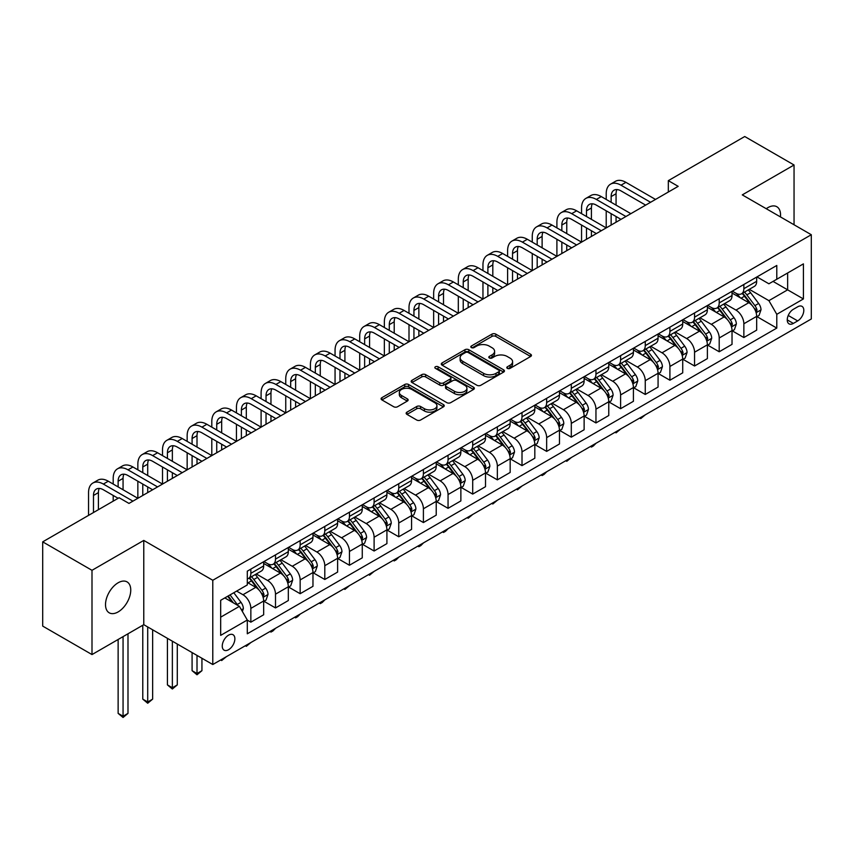 <?xml version="1.0" encoding="UTF-8"?>
<svg xmlns="http://www.w3.org/2000/svg" width="854" height="854" viewBox="0 0 854 854"><rect width="100%" height="100%" fill="white"/><g stroke="black" fill="none" stroke-linecap="round" stroke-linejoin="round"><path stroke-width="1.28" d="M507.361 368.373A1.921 1.11 0 0 0 510.073 368.373L530.644 356.492A2.733 1.58 0 0 0 531.444 355.381A2.733 1.58 0 0 0 530.644 354.261L495.8 334.138A2.733 1.58 0 0 0 491.925 334.138L471.365 346.019A1.921 1.11 0 0 0 470.8 346.799A1.921 1.11 0 0 0 471.365 347.578A1.921 1.11 0 0 0 474.077 347.578L476.735 346.041A8.764 5.06 0 0 1 489.118 346.041L492.021 347.717A8.764 5.06 0 0 1 494.594 351.293A8.764 5.06 0 0 1 492.021 354.869L489.363 356.406A1.921 1.11 0 0 0 488.808 357.196A1.921 1.11 0 0 0 489.363 357.975A1.921 1.11 0 0 0 492.075 357.975L494.733 356.438A8.764 5.06 0 0 1 507.127 356.438L510.03 358.114A8.764 5.06 0 0 1 512.592 361.69A8.764 5.06 0 0 1 510.03 365.266L507.361 366.804A1.921 1.11 0 0 0 506.806 367.583A1.921 1.11 0 0 0 507.361 368.373L507.361 366.804M118.13 611.923A17.849 10.301 120 0 0 129.787 596.199A17.849 10.301 120 0 0 127.054 581.894A17.849 10.301 120 0 0 118.13 582.78A17.849 10.301 120 0 0 106.472 598.505A17.849 10.301 120 0 0 109.205 612.809A17.849 10.301 120 0 0 118.13 611.923M780.428 216.905A17.849 10.301 120 0 0 776.841 206.743A17.849 10.301 120 0 0 767.917 207.629A17.849 10.301 120 0 0 766.251 208.718M228.562 649.723A8.924 5.156 120 0 0 234.391 641.866A8.924 5.156 120 0 0 233.025 634.714A8.924 5.156 120 0 0 228.562 635.152A8.924 5.156 120 0 0 222.734 643.019A8.924 5.156 120 0 0 224.1 650.172A8.924 5.156 120 0 0 228.562 649.723M406.952 412.151A2.733 1.58 0 0 0 406.152 413.261A2.733 1.58 0 0 0 406.952 414.382L416.731 420.029A2.733 1.58 0 0 0 420.595 420.029L443.439 406.835A2.733 1.58 0 0 0 444.24 405.725A2.733 1.58 0 0 0 443.439 404.604L408.596 384.492A2.733 1.58 0 0 0 404.732 384.492L381.887 397.676A2.733 1.58 0 0 0 381.087 398.797A2.733 1.58 0 0 0 381.887 399.907L393.694 406.728A2.733 1.58 0 0 0 397.569 406.728L407.337 401.081A2.733 1.58 0 0 0 408.137 399.971A2.733 1.58 0 0 0 407.337 398.85L401.487 395.466A7.323 4.227 0 0 1 399.341 392.477A7.323 4.227 0 0 1 403.857 388.57A7.323 4.227 0 0 1 411.841 389.488L434.782 402.736A7.323 4.227 0 0 1 436.928 405.725A7.323 4.227 0 0 1 432.402 409.632A7.323 4.227 0 0 1 424.427 408.714L420.595 406.504A2.733 1.58 0 0 0 416.731 406.504L406.952 412.151L406.952 414.382M143.771 540.422L91.997 570.312L42.7 541.852L42.7 626.099L91.997 654.57L143.771 624.68L212.785 664.529L212.785 580.272L143.771 540.422L143.771 624.68M794.049 224.762L794.049 164.993L742.275 194.883L811.3 234.722L212.785 580.272M794.049 164.993L744.741 136.523L668.33 180.642L668.33 192.033M42.7 541.852L119.112 497.733L128.975 503.422L678.183 186.343L668.33 180.642M476.927 385.271A2.733 1.58 0 0 0 480.802 385.271L503.636 372.088A2.733 1.58 0 0 0 504.447 370.967A2.733 1.58 0 0 0 503.636 369.846L468.803 349.734A2.733 1.58 0 0 0 464.928 349.734L442.084 362.918A2.733 1.58 0 0 0 441.283 364.039A2.733 1.58 0 0 0 442.084 365.16L476.927 385.271M436.17 368.779A1.921 1.11 0 0 1 438.113 369.056L438.113 366.772L473.543 387.225A2.733 1.58 0 0 1 474.344 388.346A2.733 1.58 0 0 1 473.543 389.467L450.698 402.65A2.733 1.58 0 0 1 446.823 402.65L411.991 382.528L421.759 376.934L421.759 374.65L411.991 380.297A2.733 1.58 0 0 0 411.18 381.418A2.733 1.58 0 0 0 411.991 382.528L411.991 380.297M421.759 376.934A2.733 1.58 0 0 1 425.634 376.934L425.634 374.65A2.733 1.58 0 0 0 421.759 374.65M425.634 374.65L439.767 382.816A2.733 1.58 0 0 0 443.632 382.816L450.122 379.069A2.733 1.58 0 0 0 450.923 377.948A2.733 1.58 0 0 0 450.122 376.838L435.412 368.341A1.921 1.11 0 0 1 434.846 367.562A1.921 1.11 0 0 1 436.031 366.537A1.921 1.11 0 0 1 438.113 366.772M797.689 306.799L793.355 309.297A8.647 4.996 120 0 0 787.708 316.919A8.647 4.996 120 0 0 789.032 323.847A8.647 4.996 120 0 0 793.355 323.42L797.689 320.912A8.647 4.996 120 0 0 803.336 313.301A8.647 4.996 120 0 0 802.013 306.372A8.647 4.996 120 0 0 797.689 306.799M212.785 664.529L811.3 318.98L811.3 234.722M756.975 276.909L768.899 283.795L776.788 279.247L776.788 265.466L247.297 571.166L247.297 584.947L220.674 600.309L220.674 635.376L247.297 620.015L247.297 633.785L776.788 328.085L776.788 314.315L768.899 300.651L749.289 289.325M776.788 279.247L803.411 263.875L803.411 298.943L776.788 314.315M91.997 570.312L91.997 654.57M773.041 281.404L787.634 289.837L787.634 272.981L803.411 263.875M768.899 300.651L787.634 289.837L803.411 298.943M220.674 617.164L239.408 606.351L224.815 597.917M247.297 620.121L250.852 622.171L250.852 608.4A11.155 6.437 -120 0 0 242.963 594.736L236.654 591.096M250.852 622.171L263.662 614.773L263.662 600.992A11.155 6.437 -120 0 0 255.773 587.338L247.297 582.439M263.961 601.28L275.5 607.941L275.5 594.17A11.155 6.437 -120 0 0 267.612 580.506L256.285 573.963M275.5 607.941L288.321 600.543L288.321 586.762A11.155 6.437 -120 0 0 280.432 573.098L263.662 563.426M288.609 587.05L300.149 593.711L300.149 579.93A11.155 6.437 -120 0 0 292.26 566.266L280.934 559.733M300.149 593.711L312.97 586.314L312.97 572.532A11.155 6.437 -120 0 0 305.081 558.868L288.321 549.197M313.258 572.82L324.798 579.482L324.798 565.7A11.155 6.437 -120 0 0 316.909 552.036L305.583 545.503M324.798 579.482L337.618 572.073L337.618 558.302A11.155 6.437 -120 0 0 329.729 544.638L312.97 534.956M337.917 558.591L349.446 565.252L349.446 551.471A11.155 6.437 -120 0 0 341.557 537.806L330.231 531.273M349.446 565.252L362.267 557.843L362.267 544.073A11.155 6.437 -120 0 0 354.378 530.409L337.618 520.726M362.566 544.35L374.105 551.011L374.105 537.241A11.155 6.437 -120 0 0 366.217 523.577L354.89 517.033M374.105 551.011L386.915 543.614L386.915 529.843A11.155 6.437 -120 0 0 379.027 516.179L362.267 506.497M387.214 530.12L398.754 536.782L398.754 523.011A11.155 6.437 -120 0 0 390.865 509.347L379.539 502.803M398.754 536.782L411.564 529.384L411.564 515.602A11.155 6.437 -120 0 0 403.686 501.938L386.915 492.267M411.863 515.891L423.403 522.552L423.403 508.77A11.155 6.437 -120 0 0 415.514 495.117L404.188 488.573M423.403 522.552L436.223 515.154L436.223 501.373A11.155 6.437 -120 0 0 428.334 487.709L411.564 478.037M436.511 501.661L448.051 508.322L448.051 494.541A11.155 6.437 -120 0 0 440.162 480.877L428.836 474.344M448.051 508.322L460.872 500.924L460.872 487.143A11.155 6.437 -120 0 0 452.983 473.479L436.223 463.807M461.171 487.431L472.7 494.092L472.7 480.311A11.155 6.437 -120 0 0 464.811 466.647L453.485 460.114M472.7 494.092L485.52 486.684L485.52 472.913A11.155 6.437 -120 0 0 477.632 459.249L460.872 449.567M485.819 473.191L497.348 479.852L497.348 466.081A11.155 6.437 -120 0 0 489.459 452.417L478.133 445.873M497.348 479.852L510.169 472.454L510.169 458.683A11.155 6.437 -120 0 0 502.28 445.019L485.52 435.337M510.468 458.961L522.007 465.622L522.007 451.851A11.155 6.437 -120 0 0 514.119 438.187L502.792 431.644M522.007 465.622L534.817 458.224L534.817 444.443A11.155 6.437 -120 0 0 526.929 430.79L510.169 421.107M535.116 444.731L546.656 451.392L546.656 437.611A11.155 6.437 -120 0 0 538.767 423.958L527.441 417.414M546.656 451.392L559.466 443.995L559.466 430.213A11.155 6.437 -120 0 0 551.588 416.549L534.817 406.878M559.765 430.501L571.305 437.163L571.305 423.381A11.155 6.437 -120 0 0 563.416 409.717L552.09 403.184M571.305 437.163L584.125 429.765L584.125 415.983A11.155 6.437 -120 0 0 576.236 402.319L559.466 392.648M584.414 416.272L595.953 422.933L595.953 409.151A11.155 6.437 -120 0 0 588.064 395.487L576.738 388.954M595.953 422.933L608.774 415.524L608.774 401.754A11.155 6.437 -120 0 0 600.885 388.09L584.125 378.407M609.073 402.042L620.602 408.692L620.602 394.922A11.155 6.437 -120 0 0 612.713 381.258L601.387 374.714M620.602 408.692L633.422 401.295L633.422 387.524A11.155 6.437 -120 0 0 625.534 373.86L608.774 364.178M633.721 387.801L645.25 394.463L645.25 380.692A11.155 6.437 -120 0 0 637.362 367.028L626.046 360.484M645.25 394.463L658.071 387.065L658.071 373.283A11.155 6.437 -120 0 0 650.182 359.63L633.422 349.948M658.37 373.572L669.91 380.233L669.91 366.462A11.155 6.437 -120 0 0 662.021 352.798L650.695 346.254M669.91 380.233L682.72 372.835L682.72 359.054A11.155 6.437 -120 0 0 674.831 345.39L658.071 335.718M683.019 359.342L694.558 366.003L694.558 352.222A11.155 6.437 -120 0 0 686.669 338.558L675.343 332.025M694.558 366.003L707.379 358.605L707.379 344.824A11.155 6.437 -120 0 0 699.49 331.16L682.72 321.488M707.667 345.112L719.207 351.773L719.207 337.992A11.155 6.437 -120 0 0 711.318 324.328L699.992 317.795M719.207 351.773L732.027 344.365L732.027 330.594A11.155 6.437 -120 0 0 724.139 316.93L707.379 307.248M732.316 330.882L743.855 337.543L743.855 323.762A11.155 6.437 -120 0 0 735.967 310.098L724.64 303.565M743.855 337.543L756.676 330.135L756.676 316.364A11.155 6.437 -120 0 0 748.787 302.7L732.027 293.018M732.316 291.139L735.967 293.253A11.155 6.437 -120 0 0 741.55 293.797A11.155 6.437 -120 0 0 743.855 288.695L743.855 284.478M707.667 305.369L711.318 307.483A11.155 6.437 -120 0 0 716.89 308.038A11.155 6.437 -120 0 0 719.207 302.924L719.207 298.708M683.019 319.609L686.669 321.712A11.155 6.437 -120 0 0 692.242 322.268A11.155 6.437 -120 0 0 694.558 317.154L694.558 312.948M658.37 333.839L662.021 335.942A11.155 6.437 -120 0 0 667.593 336.497A11.155 6.437 -120 0 0 669.91 331.395L669.91 327.178M633.721 348.069L637.362 350.172A11.155 6.437 -120 0 0 642.945 350.727A11.155 6.437 -120 0 0 645.25 345.624L645.25 341.408M609.073 362.299L612.713 364.412A11.155 6.437 -120 0 0 618.296 364.957A11.155 6.437 -120 0 0 620.602 359.854L620.602 355.638M584.414 376.529L588.064 378.642A11.155 6.437 -120 0 0 593.647 379.187A11.155 6.437 -120 0 0 595.953 374.084L595.953 369.867M559.765 390.769L563.416 392.872A11.155 6.437 -120 0 0 568.988 393.427A11.155 6.437 -120 0 0 571.305 388.314L571.305 384.108M535.116 404.999L538.767 407.102A11.155 6.437 -120 0 0 544.34 407.657A11.155 6.437 -120 0 0 546.656 402.544L546.656 398.338M510.468 419.229L514.119 421.332A11.155 6.437 -120 0 0 519.691 421.887A11.155 6.437 -120 0 0 522.007 416.784L522.007 412.567M485.819 433.458L489.459 435.561A11.155 6.437 -120 0 0 495.042 436.116A11.155 6.437 -120 0 0 497.348 431.014L497.348 426.797M461.16 447.688L464.811 449.802A11.155 6.437 -120 0 0 470.394 450.346A11.155 6.437 -120 0 0 472.7 445.244L472.7 441.027M436.511 461.929L440.162 464.032A11.155 6.437 -120 0 0 445.745 464.587A11.155 6.437 -120 0 0 448.051 459.473L448.051 455.267M411.863 476.158L415.514 478.261A11.155 6.437 -120 0 0 421.086 478.816A11.155 6.437 -120 0 0 423.403 473.703L423.403 469.497M387.214 490.388L390.865 492.491A11.155 6.437 -120 0 0 396.437 493.046A11.155 6.437 -120 0 0 398.754 487.944L398.754 483.727M362.566 504.618L366.217 506.721A11.155 6.437 -120 0 0 371.789 507.276A11.155 6.437 -120 0 0 374.105 502.173L374.105 497.957M337.917 518.848L341.557 520.961A11.155 6.437 -120 0 0 347.14 521.506A11.155 6.437 -120 0 0 349.446 516.403L349.446 512.186M313.258 533.077L316.909 535.191A11.155 6.437 -120 0 0 322.492 535.746A11.155 6.437 -120 0 0 324.798 530.633L324.798 526.427M288.609 547.318L292.26 549.421A11.155 6.437 -120 0 0 297.843 549.976A11.155 6.437 -120 0 0 300.149 544.863L300.149 540.657M263.961 561.548L267.612 563.651A11.155 6.437 -120 0 0 273.184 564.206A11.155 6.437 -120 0 0 275.5 559.103L275.5 554.886M756.975 316.642L776.788 328.085M741.55 293.797L754.36 286.4A11.155 6.437 -120 0 0 756.676 281.297L756.676 277.08M716.89 308.038L729.711 300.629A11.155 6.437 -120 0 0 732.027 295.527L732.027 291.31M692.242 322.268L705.062 314.859A11.155 6.437 -120 0 0 707.379 309.756L707.379 305.54M667.593 336.497L680.414 329.1A11.155 6.437 -120 0 0 682.72 323.986L682.72 319.78M642.945 350.727L655.765 343.329A11.155 6.437 -120 0 0 658.071 338.216L658.071 334.01M618.296 364.957L631.117 357.559A11.155 6.437 -120 0 0 633.422 352.456L633.422 348.24M593.647 379.187L606.457 371.789A11.155 6.437 -120 0 0 608.774 366.686L608.774 362.47M568.988 393.427L581.809 386.019A11.155 6.437 -120 0 0 584.125 380.916L584.125 376.699M544.34 407.657L557.16 400.259A11.155 6.437 -120 0 0 559.466 395.146L559.466 390.94M519.691 421.887L532.512 414.489A11.155 6.437 -120 0 0 534.817 409.376L534.817 405.17M495.042 436.116L507.863 428.719A11.155 6.437 -120 0 0 510.169 423.616L510.169 419.399M470.394 450.346L483.215 442.948A11.155 6.437 -120 0 0 485.52 437.846L485.52 433.629M445.745 464.587L458.555 457.178A11.155 6.437 -120 0 0 460.872 452.076L460.872 447.859M421.086 478.816L433.907 471.419A11.155 6.437 -120 0 0 436.223 466.305L436.223 462.089M396.437 493.046L409.258 485.648A11.155 6.437 -120 0 0 411.564 480.535L411.564 476.329M371.789 507.276L384.61 499.878A11.155 6.437 -120 0 0 386.915 494.776L386.915 490.559M347.14 521.506L359.961 514.108A11.155 6.437 -120 0 0 362.267 509.005L362.267 504.789M322.492 535.746L335.312 528.338A11.155 6.437 -120 0 0 337.618 523.235L337.618 519.018M297.843 549.976L310.653 542.568A11.155 6.437 -120 0 0 312.97 537.465L312.97 533.248M273.184 564.206L286.005 556.808A11.155 6.437 -120 0 0 288.321 551.695L288.321 547.489M247.297 578.884A11.155 6.437 -120 0 0 248.535 578.436L261.356 571.038A11.155 6.437 -120 0 0 263.662 565.924L263.662 561.718M248.535 578.436A11.155 6.437 -120 0 0 250.852 573.333L250.852 569.116M239.408 606.351L247.297 620.015M508.13 368.64L510.03 367.54A8.764 5.06 0 0 0 512.592 363.964L512.592 361.69M494.594 351.293L494.594 353.577A8.764 5.06 0 0 1 492.021 357.153L490.132 358.242M530.612 356.513L495.8 336.423A2.733 1.58 0 0 0 491.925 336.423L472.123 347.856M503.604 372.109L468.803 352.008A2.733 1.58 0 0 0 464.928 352.008L442.126 365.181M498.8 371.746A1.921 1.11 0 0 0 499.366 370.967A1.921 1.11 0 0 0 498.8 370.188L468.216 352.531A1.921 1.11 0 0 0 465.505 352.531L462.697 354.143A8.764 5.06 0 0 0 460.135 357.719A8.764 5.06 0 0 0 462.697 361.295L483.61 373.369A8.764 5.06 0 0 0 495.993 373.369L498.8 371.746L498.8 374.031A1.921 1.11 0 0 0 499.366 373.241L499.366 370.967M460.135 357.719L460.135 360.004A8.764 5.06 0 0 0 462.697 363.58L462.697 361.295M498.8 374.031L495.993 375.643A8.764 5.06 0 0 1 483.61 375.643L462.697 363.58M425.634 376.934L439.767 385.09A2.733 1.58 0 0 0 443.632 385.09L450.122 381.343A2.733 1.58 0 0 0 450.923 380.233L450.923 377.948M438.113 369.056L473.5 389.488M454.424 391.281A7.323 4.227 0 0 0 462.409 392.199A7.323 4.227 0 0 0 466.924 388.292A7.323 4.227 0 0 0 464.779 385.303L456.698 380.628A2.733 1.58 0 0 0 452.833 380.628L446.343 384.375A2.733 1.58 0 0 0 445.542 385.496A2.733 1.58 0 0 0 446.343 386.616L454.424 391.281L454.424 393.555A7.323 4.227 0 0 0 462.409 394.473A7.323 4.227 0 0 0 466.924 390.566L466.924 388.292M445.542 385.496L445.542 387.769A2.733 1.58 0 0 0 446.343 388.89L446.343 386.616M454.424 393.555L446.343 388.89M436.928 405.725L436.928 407.998A7.323 4.227 0 0 1 432.402 411.906A7.323 4.227 0 0 1 424.427 410.987L420.595 408.778A2.733 1.58 0 0 0 416.731 408.778L406.984 414.403M399.341 392.477L399.341 394.761A7.323 4.227 0 0 0 401.487 397.75L401.487 395.466M407.305 401.102L401.487 397.75M443.407 406.856L408.596 386.766A2.733 1.58 0 0 0 404.732 386.766L381.919 399.928M756.676 316.813L759.046 315.446L761.01 309.756A7.387 4.27 -120 0 0 758.651 303.469L750.591 292.708A21.339 12.319 -120 0 0 748.264 289.922M740.258 297.768A21.339 12.319 -120 0 0 735.892 293.2M756.003 312.286L757.018 310.077A7.387 4.27 -120 0 0 754.904 305.625L746.844 294.876A21.339 12.319 -120 0 0 744.517 292.079M742.532 293.232A17.71 10.227 60 0 1 745.446 296.53L752.257 305.636M742.158 293.445A21.339 12.319 60 0 1 744.485 296.242L749.844 303.383M645.389 414.766L640.724 418.609L639.731 418.033M640.724 417.467L640.724 418.609M606.212 199.43L606.212 193.741A20.912 12.073 60 0 1 610.535 184.165L615.467 181.315A20.912 12.073 60 0 1 625.929 182.35L655.509 199.43M610.535 184.165A20.912 12.073 60 0 1 620.997 185.201L650.577 202.281M645.645 205.12L620.997 190.89A13.942 8.049 -120 0 0 614.026 190.207A13.942 8.049 -120 0 0 611.144 196.591L611.144 202.281M616.94 189.556A13.942 8.049 -120 0 0 616.065 193.741L616.065 205.12M611.144 213.66L611.144 225.05M616.065 216.51L616.065 222.2M556.904 227.901L556.904 222.2A20.912 12.073 60 0 1 561.238 212.625L566.17 209.785A20.912 12.073 60 0 1 576.631 210.821L606.212 227.901L606.212 210.821M732.027 331.053L734.387 329.687L736.361 323.986A7.387 4.27 -120 0 0 734.002 317.699L725.943 306.938A21.339 12.319 -120 0 0 723.616 304.152M715.609 312.009A21.339 12.319 -120 0 0 711.233 307.429M731.355 326.527L732.369 324.306A7.387 4.27 -120 0 0 730.255 319.855L722.196 309.105A21.339 12.319 -120 0 0 719.869 306.319M717.883 307.461A17.71 10.227 60 0 1 720.797 310.771L727.608 319.866M717.509 307.686A21.339 12.319 60 0 1 719.837 310.472L725.185 317.624M620.73 429.007L616.065 432.839L615.083 432.263M616.065 431.697L616.065 432.839M707.379 345.283L709.738 343.916L711.713 338.216A7.387 4.27 -120 0 0 709.354 331.928L701.294 321.168A21.339 12.319 -120 0 0 698.967 318.382M690.95 326.239A21.339 12.319 -120 0 0 686.584 321.67M706.696 340.757L707.72 338.536A7.387 4.27 -120 0 0 705.607 334.095L697.547 323.335A21.339 12.319 -120 0 0 695.22 320.549M693.234 321.691A17.71 10.227 60 0 1 696.138 325L702.959 334.095M692.85 321.915A21.339 12.319 60 0 1 695.177 324.701L700.536 331.854M596.081 443.237L593.391 445.927L591.416 447.069L590.434 446.503M591.416 445.927L591.416 447.069M682.72 359.513L685.089 358.146L687.064 352.456A7.387 4.27 -120 0 0 684.705 346.158L676.646 335.408A21.339 12.319 -120 0 0 674.318 332.612M666.301 340.468A21.339 12.319 -120 0 0 661.935 335.9M682.047 354.986L683.072 352.766A7.387 4.27 -120 0 0 680.958 348.325L672.899 337.565A21.339 12.319 -120 0 0 670.571 334.779M668.586 335.921A17.71 10.227 60 0 1 671.49 339.23L678.311 348.336M668.202 336.145A21.339 12.319 60 0 1 670.529 338.931L675.888 346.083M571.433 457.466L566.768 461.299L565.775 460.733M566.768 460.157L566.768 461.299M581.563 213.66L581.563 207.97A20.912 12.073 60 0 1 585.887 198.395L590.819 195.545A20.912 12.073 60 0 1 601.28 196.591L630.86 213.66M585.887 198.395A20.912 12.073 60 0 1 596.348 199.43L625.929 216.51M620.997 219.361L596.348 205.12A13.942 8.049 -120 0 0 589.377 204.437A13.942 8.049 -120 0 0 586.484 210.821L586.484 216.51M592.292 203.796A13.942 8.049 -120 0 0 591.416 207.97L591.416 219.361M586.484 227.901L586.484 239.28M591.416 230.74L591.416 236.43M532.255 242.13L532.255 236.43A20.912 12.073 60 0 1 536.59 226.865L541.521 224.015A20.912 12.073 60 0 1 551.983 225.05L581.553 242.13L581.563 225.05M561.238 212.625A20.912 12.073 60 0 1 571.7 213.66L601.28 230.74M596.348 233.59L571.7 219.361A13.942 8.049 -120 0 0 564.729 218.667A13.942 8.049 -120 0 0 561.836 225.05L561.836 230.74M567.643 218.026A13.942 8.049 -120 0 0 566.768 222.2L566.768 233.59M561.836 242.13L561.836 253.51M566.768 244.97L566.768 250.67M507.607 256.36L507.607 250.67A20.912 12.073 60 0 1 511.941 241.095L516.873 238.245A20.912 12.073 60 0 1 527.324 239.28L556.904 256.36L556.904 239.28M536.59 226.865A20.912 12.073 60 0 1 547.051 227.901L576.631 244.97M571.7 247.82L547.051 233.59A13.942 8.049 -120 0 0 540.08 232.896A13.942 8.049 -120 0 0 537.187 239.28L537.187 244.97M542.995 232.256A13.942 8.049 -120 0 0 542.119 236.43L542.119 247.82M537.187 256.36L537.187 267.74M542.119 259.21L542.119 264.9M482.958 270.59L482.958 264.9A20.912 12.073 60 0 1 487.292 255.325L492.214 252.474A20.912 12.073 60 0 1 502.675 253.51L532.255 270.59L532.255 253.51M658.071 373.742L660.441 372.376L662.416 366.686A7.387 4.27 -120 0 0 660.057 360.388L651.997 349.638A21.339 12.319 -120 0 0 649.67 346.852M641.653 354.698A21.339 12.319 -120 0 0 637.287 350.129M657.399 369.216L658.423 366.996A7.387 4.27 -120 0 0 656.31 362.555L648.25 351.795A21.339 12.319 -120 0 0 645.923 349.008M643.937 350.161A17.71 10.227 60 0 1 646.841 353.46L653.662 362.566M643.553 350.375A21.339 12.319 60 0 1 645.88 353.161L651.239 360.313M546.784 471.696L544.094 474.397L542.119 475.529L541.126 474.963M542.119 474.386L542.119 475.529M511.941 241.095A20.912 12.073 60 0 1 522.392 242.13L551.972 259.21M547.051 262.05L522.392 247.82A13.942 8.049 -120 0 0 515.421 247.126A13.942 8.049 -120 0 0 512.539 253.51L512.539 259.21M518.335 246.486A13.942 8.049 -120 0 0 517.471 250.67L517.471 262.05M512.539 270.59L512.539 281.98M517.471 273.44L517.471 279.13M458.31 284.82L458.31 279.13A20.912 12.073 60 0 1 462.633 269.554L467.565 266.704A20.912 12.073 60 0 1 478.026 267.74L507.607 284.82L507.607 267.74M633.422 387.972L635.792 386.606L637.757 380.916A7.387 4.27 -120 0 0 635.397 374.618L627.348 363.868A21.339 12.319 -120 0 0 625.021 361.082M617.004 368.928A21.339 12.319 -120 0 0 612.638 364.359M632.75 383.446L633.775 381.236A7.387 4.27 -120 0 0 631.65 376.785L623.601 366.035A21.339 12.319 -120 0 0 621.274 363.238M619.289 364.391A17.71 10.227 60 0 1 622.192 367.69L629.014 376.795M618.904 364.605A21.339 12.319 60 0 1 621.232 367.401L626.59 374.543M522.136 485.926L517.471 489.769L516.478 489.193M517.471 488.627L517.471 489.769M608.774 402.213L611.144 400.846L613.108 395.146A7.387 4.27 -120 0 0 610.749 388.858L602.689 378.098A21.339 12.319 -120 0 0 600.362 375.312M592.356 383.168A21.339 12.319 -120 0 0 587.99 378.589M608.101 397.676L609.115 395.466A7.387 4.27 -120 0 0 607.002 391.015L598.942 380.265A21.339 12.319 -120 0 0 596.615 377.479M594.63 378.621A17.71 10.227 60 0 1 597.544 381.93L604.354 391.025M594.256 378.845A21.339 12.319 60 0 1 596.583 381.631L601.942 388.783M497.487 500.156L492.811 503.999L491.829 503.422M492.811 502.857L492.811 503.999M584.125 416.442L586.484 415.076L588.459 409.376A7.387 4.27 -120 0 0 586.1 403.088L578.041 392.328A21.339 12.319 -120 0 0 575.713 389.541M567.696 397.398A21.339 12.319 -120 0 0 563.33 392.819M583.453 411.916L584.467 409.696A7.387 4.27 -120 0 0 582.353 405.255L574.294 394.495A21.339 12.319 -120 0 0 571.966 391.708M569.981 392.851A17.71 10.227 60 0 1 572.895 396.16L579.706 405.255M569.607 393.075A21.339 12.319 60 0 1 571.934 395.861L577.283 403.013M472.828 514.396L468.163 518.229L467.181 517.652M468.163 517.086L468.163 518.229M559.466 430.672L561.836 429.306L563.811 423.616A7.387 4.27 -120 0 0 561.452 417.318L553.392 406.557A21.339 12.319 -120 0 0 551.065 403.771M543.048 411.628A21.339 12.319 -120 0 0 538.682 407.059M558.794 426.146L559.818 423.926A7.387 4.27 -120 0 0 557.705 419.485L549.645 408.724A21.339 12.319 -120 0 0 547.318 405.938M545.332 407.08A17.71 10.227 60 0 1 548.236 410.39L555.057 419.495M544.948 407.305A21.339 12.319 60 0 1 547.275 410.091L552.634 417.243M448.179 528.626L445.489 531.316L443.514 532.458L442.532 531.893M443.514 531.316L443.514 532.458M534.817 444.902L537.187 443.536L539.162 437.846A7.387 4.27 -120 0 0 536.803 431.548L528.743 420.798A21.339 12.319 -120 0 0 526.416 418.001M518.399 425.858A21.339 12.319 -120 0 0 514.033 421.289M534.145 440.376L535.17 438.155A7.387 4.27 -120 0 0 533.056 433.715L524.996 422.954A21.339 12.319 -120 0 0 522.669 420.168M520.684 421.31A17.71 10.227 60 0 1 523.587 424.619L530.409 433.725M520.299 421.534A21.339 12.319 60 0 1 522.627 424.321L527.986 431.473M423.531 542.856L420.841 545.557L418.866 546.688L417.873 546.122M418.866 545.546L418.866 546.688M487.292 255.325A20.912 12.073 60 0 1 497.743 256.36L527.324 273.44M522.392 276.28L497.743 262.05A13.942 8.049 -120 0 0 490.772 261.367A13.942 8.049 -120 0 0 487.89 267.74L487.89 273.44M493.687 260.716A13.942 8.049 -120 0 0 492.811 264.9L492.811 276.28M487.89 284.82L487.89 296.21M492.811 287.67L492.811 293.36M433.651 299.049L433.651 293.36A20.912 12.073 60 0 1 437.985 283.784L442.916 280.945A20.912 12.073 60 0 1 453.378 281.98L482.958 299.049L482.958 281.98M462.633 269.554A20.912 12.073 60 0 1 473.095 270.59L502.675 287.67M497.743 290.52L473.095 276.28A13.942 8.049 -120 0 0 466.124 275.596A13.942 8.049 -120 0 0 463.231 281.98L463.231 287.67M469.038 274.945A13.942 8.049 -120 0 0 468.163 279.13L468.163 290.52M463.231 299.049L463.231 310.44M468.163 301.9L468.163 307.589M409.002 313.29L409.002 307.589A20.912 12.073 60 0 1 413.336 298.014L418.268 295.174A20.912 12.073 60 0 1 428.729 296.21L458.31 313.29L458.31 296.21M437.985 283.784A20.912 12.073 60 0 1 448.446 284.82L478.026 301.9M473.095 304.75L448.446 290.52A13.942 8.049 -120 0 0 441.475 289.826A13.942 8.049 -120 0 0 438.582 296.21L438.582 301.9M444.39 289.186A13.942 8.049 -120 0 0 443.514 293.36L443.514 304.75M438.582 313.29L438.582 324.669M443.514 316.129L443.514 321.83M384.353 327.52L384.353 321.83A20.912 12.073 60 0 1 388.687 312.254L393.619 309.404A20.912 12.073 60 0 1 404.07 310.44L433.651 327.52L433.651 310.44M413.336 298.014A20.912 12.073 60 0 1 423.797 299.049L453.378 316.129M448.446 318.98L423.797 304.75A13.942 8.049 -120 0 0 416.827 304.056A13.942 8.049 -120 0 0 413.934 310.44L413.934 316.129M419.741 303.416A13.942 8.049 -120 0 0 418.866 307.589L418.866 318.98M413.934 327.52L413.934 338.899M418.866 330.37L418.866 336.06M359.705 341.749L359.705 336.06A20.912 12.073 60 0 1 364.039 326.484L368.971 323.634A20.912 12.073 60 0 1 379.422 324.669L409.002 341.749L409.002 324.669M388.687 312.254A20.912 12.073 60 0 1 399.149 313.29L428.729 330.359M423.797 333.209L399.149 318.98A13.942 8.049 -120 0 0 392.178 318.286A13.942 8.049 -120 0 0 389.285 324.669L389.285 330.37M395.092 317.645A13.942 8.049 -120 0 0 394.217 321.83L394.217 333.209M389.285 341.749L389.285 353.14M394.217 344.6L394.217 350.289M335.056 355.979L335.056 350.289A20.912 12.073 60 0 1 339.39 340.714L344.311 337.864A20.912 12.073 60 0 1 354.773 338.899L384.353 355.979L384.353 338.899M510.169 459.132L512.539 457.765L514.503 452.076A7.387 4.27 -120 0 0 512.154 445.777L504.095 435.028A21.339 12.319 -120 0 0 501.768 432.241M493.751 440.088A21.339 12.319 -120 0 0 489.385 435.519M509.496 454.606L510.521 452.385A7.387 4.27 -120 0 0 508.408 447.944L500.348 437.184A21.339 12.319 -120 0 0 498.021 434.398M496.035 435.551A17.71 10.227 60 0 1 498.939 438.849L505.76 447.955M495.651 435.764A21.339 12.319 60 0 1 497.978 438.55L503.337 445.703M398.882 557.086L396.192 559.786L394.217 560.918L393.224 560.352M394.217 559.786L394.217 560.918M364.039 326.484A20.912 12.073 60 0 1 374.49 327.52L404.07 344.6M399.149 347.439L374.49 333.209A13.942 8.049 -120 0 0 367.519 332.516A13.942 8.049 -120 0 0 364.637 338.899L364.637 344.6M370.433 331.875A13.942 8.049 -120 0 0 369.568 336.06L369.568 347.439M364.637 355.979L364.637 367.369M369.568 358.829L369.568 364.519M310.408 370.209L310.408 364.519A20.912 12.073 60 0 1 314.731 354.944L319.663 352.104A20.912 12.073 60 0 1 330.124 353.14L359.705 370.209L359.705 353.14M485.52 473.362L487.89 471.995L489.854 466.305A7.387 4.27 -120 0 0 487.495 460.018L479.446 449.257A21.339 12.319 -120 0 0 477.108 446.471M469.102 454.317A21.339 12.319 -120 0 0 464.736 449.748M484.848 468.835L485.873 466.626A7.387 4.27 -120 0 0 483.748 462.174L475.699 451.424A21.339 12.319 -120 0 0 473.362 448.628M471.387 449.78A17.71 10.227 60 0 1 474.29 453.079L481.112 462.185M471.002 449.994A21.339 12.319 60 0 1 473.329 452.791L478.688 459.943M374.233 571.315L369.568 575.158L368.576 574.582M369.568 574.016L369.568 575.158M339.39 340.714A20.912 12.073 60 0 1 349.841 341.749L379.422 358.829M374.49 361.68L349.841 347.439A13.942 8.049 -120 0 0 342.87 346.756A13.942 8.049 -120 0 0 339.988 353.14L339.988 358.829M345.785 346.105A13.942 8.049 -120 0 0 344.909 350.289L344.909 361.68M339.988 370.209L339.988 381.599M344.909 373.059L344.909 378.749M285.748 384.449L285.748 378.749A20.912 12.073 60 0 1 290.082 369.174L295.014 366.334A20.912 12.073 60 0 1 305.476 367.369L335.056 384.449L335.056 367.369M460.872 487.602L463.231 486.236L465.206 480.535A7.387 4.27 -120 0 0 462.847 474.248L454.787 463.487A21.339 12.319 -120 0 0 452.46 460.701M444.454 468.558A21.339 12.319 -120 0 0 440.077 463.978M460.199 483.076L461.213 480.855A7.387 4.27 -120 0 0 459.1 476.404L451.04 465.654A21.339 12.319 -120 0 0 448.713 462.868M446.727 464.01A17.71 10.227 60 0 1 449.642 467.319L456.452 476.415M446.354 464.234A21.339 12.319 60 0 1 448.681 467.021L454.04 474.173M349.585 585.556L344.909 589.388L343.927 588.812M344.909 588.246L344.909 589.388M314.731 354.944A20.912 12.073 60 0 1 325.193 355.979L354.773 373.059M349.841 375.909L325.193 361.68A13.942 8.049 -120 0 0 318.222 360.986A13.942 8.049 -120 0 0 315.329 367.369L315.329 373.059M321.136 360.345A13.942 8.049 -120 0 0 320.261 364.519L320.261 375.909M315.329 384.449L315.329 395.829M320.261 387.289L320.261 392.989M261.1 398.679L261.1 392.989A20.912 12.073 60 0 1 265.434 383.414L270.366 380.564A20.912 12.073 60 0 1 280.827 381.599L310.408 398.679L310.408 381.599M436.223 501.832L438.582 500.465L440.557 494.776A7.387 4.27 -120 0 0 438.198 488.477L430.138 477.717A21.339 12.319 -120 0 0 427.811 474.931M419.794 482.788A21.339 12.319 -120 0 0 415.428 478.219M435.551 497.306L436.565 495.085A7.387 4.27 -120 0 0 434.451 490.644L426.392 479.884A21.339 12.319 -120 0 0 424.064 477.098M422.079 478.24A17.71 10.227 60 0 1 424.982 481.549L431.804 490.655M421.695 478.464A21.339 12.319 60 0 1 424.032 481.25L429.381 488.403M324.926 599.786L322.236 602.476L320.261 603.618L319.279 603.052M320.261 602.476L320.261 603.618M290.082 369.174A20.912 12.073 60 0 1 300.544 370.209L330.124 387.289M325.193 390.139L300.544 375.909A13.942 8.049 -120 0 0 293.573 375.216A13.942 8.049 -120 0 0 290.68 381.599L290.68 387.289M296.487 374.575A13.942 8.049 -120 0 0 295.612 378.749L295.612 390.139M290.68 398.679L290.68 410.059M295.612 401.519L295.612 407.219M236.451 412.909L236.451 407.219A20.912 12.073 60 0 1 240.785 397.644L245.717 394.794A20.912 12.073 60 0 1 256.168 395.829L285.748 412.909L285.748 395.829M411.564 516.062L413.934 514.695L415.909 509.005A7.387 4.27 -120 0 0 413.549 502.707L405.49 491.957A21.339 12.319 -120 0 0 403.163 489.161M395.146 497.017A21.339 12.319 -120 0 0 390.78 492.448M410.891 511.535L411.916 509.315A7.387 4.27 -120 0 0 409.803 504.874L401.743 494.114A21.339 12.319 -120 0 0 399.416 491.328M397.43 492.47A17.71 10.227 60 0 1 400.334 495.779L407.155 504.885M397.046 492.694A21.339 12.319 60 0 1 399.373 495.48L404.732 502.632M300.277 614.015L297.587 616.716L295.612 617.848L294.63 617.282M295.612 616.705L295.612 617.848M265.434 383.414A20.912 12.073 60 0 1 275.895 384.449L305.476 401.519M300.544 404.369L275.895 390.139A13.942 8.049 -120 0 0 268.925 389.445A13.942 8.049 -120 0 0 266.032 395.829L266.032 401.519M271.839 388.805A13.942 8.049 -120 0 0 270.964 392.989L270.964 404.369M266.032 412.909L266.032 424.299M270.964 415.759L270.964 421.449M211.803 427.139L211.803 421.449A20.912 12.073 60 0 1 216.137 411.874L221.069 409.023A20.912 12.073 60 0 1 231.519 410.059L261.1 427.139L261.1 410.059M386.915 530.291L389.285 528.925L391.26 523.235A7.387 4.27 -120 0 0 388.901 516.937L380.841 506.187A21.339 12.319 -120 0 0 378.514 503.401M370.497 511.247A21.339 12.319 -120 0 0 366.131 506.678M386.243 525.765L387.268 523.545A7.387 4.27 -120 0 0 385.154 519.104L377.094 508.343A21.339 12.319 -120 0 0 374.767 505.557M372.782 506.71A17.71 10.227 60 0 1 375.685 510.009L382.507 519.115M372.397 506.924A21.339 12.319 60 0 1 374.725 509.71L380.083 516.862M275.628 628.245L272.938 630.946L270.964 632.077L269.971 631.512M270.964 630.946L270.964 632.077M240.785 397.644A20.912 12.073 60 0 1 251.247 398.679L280.827 415.759M275.895 418.599L251.247 404.369A13.942 8.049 -120 0 0 244.265 403.675A13.942 8.049 -120 0 0 241.383 410.059L241.383 415.759M247.19 403.035A13.942 8.049 -120 0 0 246.315 407.219L246.315 418.599M241.383 427.139L241.383 438.529M246.315 429.989L246.315 435.679M187.154 441.369L187.154 435.679A20.912 12.073 60 0 1 191.488 426.103L196.409 423.264A20.912 12.073 60 0 1 206.871 424.299L236.451 441.369L236.451 424.299M362.267 544.521L364.637 543.155L366.601 537.465A7.387 4.27 -120 0 0 364.252 531.177L356.193 520.417A21.339 12.319 -120 0 0 353.866 517.631M345.849 525.477A21.339 12.319 -120 0 0 341.483 520.908M361.594 539.995L362.619 537.785A7.387 4.27 -120 0 0 360.505 533.334L352.446 522.584A21.339 12.319 -120 0 0 350.119 519.787M348.133 520.94A17.71 10.227 60 0 1 351.037 524.239L357.858 533.344M347.749 521.153A21.339 12.319 60 0 1 350.076 523.95L355.435 531.092M250.98 642.475L246.315 646.318L245.322 645.741M246.315 645.176L246.315 646.318M337.618 558.762L339.988 557.395L341.952 551.695A7.387 4.27 -120 0 0 339.593 545.407L331.544 534.647A21.339 12.319 -120 0 0 329.206 531.861M321.2 539.717A21.339 12.319 -120 0 0 316.834 535.138M336.946 554.235L337.971 552.015A7.387 4.27 -120 0 0 335.846 547.563L327.797 536.814A21.339 12.319 -120 0 0 325.459 534.028M323.474 535.17A17.71 10.227 60 0 1 326.388 538.479L333.209 547.574M323.1 535.394A21.339 12.319 60 0 1 325.427 538.18L330.786 545.332M226.331 656.715L221.666 660.548L220.674 659.971M221.666 659.405L221.666 660.548M312.97 572.991L315.329 571.625L317.304 565.924A7.387 4.27 -120 0 0 314.945 559.637L306.885 548.876A21.339 12.319 -120 0 0 304.558 546.09M296.551 553.947A21.339 12.319 -120 0 0 292.175 549.378M312.297 568.465L313.311 566.245A7.387 4.27 -120 0 0 311.198 561.804L303.138 551.043A21.339 12.319 -120 0 0 300.811 548.257M298.825 549.4A17.71 10.227 60 0 1 301.74 552.709L308.55 561.804M298.452 549.624A21.339 12.319 60 0 1 300.779 552.41L306.127 559.562M197.007 655.424L197.007 673.528L201.939 670.678L201.939 658.263M201.939 670.678L197.007 674.777L192.086 670.678L192.086 652.573M192.086 670.678L197.007 673.528L197.007 674.777M288.321 587.221L290.68 585.855L292.655 580.165A7.387 4.27 -120 0 0 290.296 573.867L282.236 563.117A21.339 12.319 -120 0 0 279.909 560.32M271.892 568.177A21.339 12.319 -120 0 0 267.526 563.608M287.649 582.695L288.663 580.474A7.387 4.27 -120 0 0 286.549 576.034L278.489 565.273A21.339 12.319 -120 0 0 276.162 562.487M274.177 563.629A17.71 10.227 60 0 1 277.08 566.939L283.902 576.044M273.792 563.853A21.339 12.319 60 0 1 276.13 566.64L281.478 573.792M172.359 641.183L172.359 687.758L177.29 684.908L177.29 644.033M177.29 684.908L172.359 689.007L167.427 684.908L167.427 638.344M167.427 684.908L172.359 687.758L172.359 689.007M263.662 601.451L266.032 600.084L268.007 594.395A7.387 4.27 -120 0 0 265.647 588.096L257.588 577.347A21.339 12.319 -120 0 0 255.261 574.561M262.989 596.925L264.014 594.704A7.387 4.27 -120 0 0 261.9 590.263L253.841 579.503A21.339 12.319 -120 0 0 251.514 576.717M249.528 577.87A17.71 10.227 60 0 1 252.432 581.168L259.253 590.274M249.144 578.083A21.339 12.319 60 0 1 251.471 580.869L256.83 588.022M147.71 626.953L147.71 701.988L152.642 699.138L152.642 629.804M152.642 699.138L147.71 703.237L142.778 699.138L142.778 625.245M142.778 699.138L147.71 701.988L147.71 703.237M216.137 411.874A20.912 12.073 60 0 1 226.588 412.909L256.168 429.989M251.247 432.829L226.588 418.599A13.942 8.049 -120 0 0 219.617 417.916A13.942 8.049 -120 0 0 216.735 424.299L216.735 429.989M222.531 417.264A13.942 8.049 -120 0 0 221.666 421.449L221.666 432.829M216.735 441.369L216.735 452.759M221.666 444.219L221.666 449.909M162.506 455.609L162.506 449.909A20.912 12.073 60 0 1 166.829 440.333L171.761 437.494A20.912 12.073 60 0 1 182.222 438.529L211.803 455.609L211.803 438.529M191.488 426.103A20.912 12.073 60 0 1 201.939 427.139L231.519 444.219M226.588 447.069L201.939 432.829A13.942 8.049 -120 0 0 194.968 432.145A13.942 8.049 -120 0 0 192.086 438.529L192.086 444.219M197.882 431.505A13.942 8.049 -120 0 0 197.007 435.679L197.007 447.069M192.086 455.609L192.086 466.989M197.007 458.449L197.007 464.138M137.846 469.839L137.846 464.149A20.912 12.073 60 0 1 142.18 454.574L147.112 451.723A20.912 12.073 60 0 1 157.574 452.759L187.154 469.839L187.154 452.759M166.829 440.333A20.912 12.073 60 0 1 177.29 441.369L206.871 458.449M201.939 461.299L177.29 447.069A13.942 8.049 -120 0 0 170.32 446.375A13.942 8.049 -120 0 0 167.427 452.759L167.427 458.449M173.234 445.735A13.942 8.049 -120 0 0 172.359 449.909L172.359 461.299M167.427 469.839L167.427 481.218M172.359 472.678L172.359 478.379M113.198 484.069L113.198 478.379A20.912 12.073 60 0 1 117.532 468.803L122.464 465.953A20.912 12.073 60 0 1 132.925 466.989L162.506 484.069L162.506 466.989M142.18 454.574A20.912 12.073 60 0 1 152.642 455.609L182.222 472.678M177.29 475.529L152.642 461.299A13.942 8.049 -120 0 0 145.671 460.605A13.942 8.049 -120 0 0 142.778 466.989L142.778 472.678M148.585 459.964A13.942 8.049 -120 0 0 147.71 464.149L147.71 475.529M142.778 484.069L142.778 495.448M147.71 486.919L147.71 492.609M88.549 515.378L88.549 492.609A20.912 12.073 60 0 1 92.883 483.033L97.815 480.183A20.912 12.073 60 0 1 108.266 481.218L137.846 498.298L137.846 481.218M117.532 468.803A20.912 12.073 60 0 1 127.993 469.839L157.574 486.919M152.642 489.758L127.993 475.529A13.942 8.049 -120 0 0 121.022 474.835A13.942 8.049 -120 0 0 118.13 481.218L118.13 486.919M123.937 474.194A13.942 8.049 -120 0 0 123.061 478.379L123.061 489.758M113.198 501.149L113.198 495.459M242.365 611.475L243.358 608.624A7.387 4.27 -120 0 0 240.999 602.337L233.804 592.729M237.924 605.486A7.387 4.27 -120 0 0 237.252 604.493L230.057 594.896M228.21 595.964L233.377 602.86M227.687 596.263L232.074 602.113M123.061 636.636L123.061 716.218L127.993 713.378L127.993 633.785M127.993 713.378L123.061 717.477L118.13 713.378L118.13 639.475M118.13 713.378L123.061 716.218L123.061 717.477M92.883 483.033A20.912 12.073 60 0 1 103.345 484.069L132.925 501.149M118.13 498.298L103.345 489.758A13.942 8.049 -120 0 0 96.363 489.075A13.942 8.049 -120 0 0 93.481 495.459L93.481 512.528M99.288 488.424A13.942 8.049 -120 0 0 98.413 492.609L98.413 509.689M242.963 594.736L255.773 587.338M267.612 580.506L280.432 573.098M292.26 566.266L305.081 558.868M316.909 552.036L329.729 544.638M341.557 537.806L354.378 530.409M366.217 523.577L379.027 516.179M390.865 509.347L403.686 501.938M415.514 495.117L428.334 487.709M440.162 480.877L452.983 473.479M464.811 466.647L477.632 459.249M489.459 452.417L502.28 445.019M514.119 438.187L526.929 430.79M538.767 423.958L551.588 416.549M563.416 409.717L576.236 402.319M588.064 395.487L600.885 388.09M612.713 381.258L625.534 373.86M637.362 367.028L650.182 359.63M662.021 352.798L674.831 345.39M686.669 338.558L699.49 331.16M711.318 324.328L724.139 316.93M735.967 310.098L748.787 302.7M743.855 288.695L756.676 281.297M743.855 323.762L756.676 316.364M719.207 337.992L732.027 330.594M719.207 302.924L732.027 295.527M694.558 352.222L707.379 344.824M694.558 317.154L707.379 309.756M669.91 366.462L682.72 359.054M669.91 331.395L682.72 323.986M645.25 380.692L658.071 373.283M645.25 345.624L658.071 338.216M620.602 394.922L633.422 387.524M620.602 359.854L633.422 352.456M595.953 409.151L608.774 401.754M595.953 374.084L608.774 366.686M571.305 423.381L584.125 415.983M571.305 388.314L584.125 380.916M546.656 437.611L559.466 430.213M546.656 402.544L559.466 395.146M522.007 451.851L534.817 444.443M522.007 416.784L534.817 409.376M497.348 466.081L510.169 458.683M497.348 431.014L510.169 423.616M472.7 480.311L485.52 472.913M472.7 445.244L485.52 437.846M448.051 494.541L460.872 487.143M448.051 459.473L460.872 452.076M423.403 508.77L436.223 501.373M423.403 473.703L436.223 466.305M398.754 523.011L411.564 515.602M398.754 487.944L411.564 480.535M374.105 537.241L386.915 529.843M374.105 502.173L386.915 494.776M349.446 551.471L362.267 544.073M349.446 516.403L362.267 509.005M324.798 565.7L337.618 558.302M324.798 530.633L337.618 523.235M300.149 579.93L312.97 572.532M300.149 544.863L312.97 537.465M275.5 594.17L288.321 586.762M275.5 559.103L288.321 551.695M250.852 608.4L263.662 600.992M250.852 573.333L263.662 565.924M788.231 315.457L797.689 320.912M787.239 319.887L793.355 323.42M510.03 367.54L510.03 365.266M489.363 357.975L489.363 356.406M492.021 357.153L492.021 354.869M471.365 347.578L471.365 346.019M491.925 336.423L491.925 334.138M495.8 336.423L495.8 334.138M530.644 356.492L530.644 354.261M442.084 365.16L442.084 362.918M464.928 352.008L464.928 349.734M468.803 352.008L468.803 349.734M503.636 372.088L503.636 369.846M483.61 375.643L483.61 373.369M495.993 375.643L495.993 373.369M439.767 385.09L439.767 382.816M443.632 385.09L443.632 382.816M450.122 381.343L450.122 379.069M473.543 389.467L473.543 387.225M416.731 408.778L416.731 406.504M420.595 408.778L420.595 406.504M424.427 410.987L424.427 408.714M407.337 401.081L407.337 398.85M381.887 399.907L381.887 397.676M404.732 386.766L404.732 384.492M408.596 386.766L408.596 384.492M443.439 406.835L443.439 404.604M756.121 312.692L760.967 309.895M746.844 294.876L750.591 292.708M741.037 298.227L744.485 296.242M754.904 305.625L758.651 303.469M754.317 308.518L757.018 310.077M625.929 182.35L620.997 185.201M616.065 193.741L611.144 196.591M731.472 326.922L736.308 324.136M722.196 309.105L725.943 306.938M716.389 312.457L719.837 310.472M730.255 319.855L734.002 317.699M729.668 322.748L732.369 324.306M706.824 341.162L711.66 338.365M697.547 323.335L701.294 321.168M691.74 326.687L695.177 324.701M705.607 334.095L709.354 331.928M705.02 336.978L707.72 338.536M682.175 355.392L687.011 352.595M672.899 337.565L676.646 335.408M667.091 340.917L670.529 338.931M680.958 348.325L684.705 346.158M680.371 351.207L683.072 352.766M601.28 196.591L596.348 199.43M591.416 207.97L586.484 210.821M576.631 210.821L571.7 213.66M566.768 222.2L561.836 225.05M551.983 225.05L547.051 227.901M542.119 236.43L537.187 239.28M657.516 369.622L662.362 366.825M648.25 351.795L651.997 349.638M642.432 355.157L645.88 353.161M656.31 362.555L660.057 360.388M655.723 365.437L658.423 366.996M527.324 239.28L522.392 242.13M517.471 250.67L512.539 253.51M632.867 383.852L637.714 381.055M623.601 366.035L627.348 363.868M617.784 369.387L621.232 367.401M631.65 376.785L635.397 374.618M631.074 379.667L633.775 381.236M608.219 398.081L613.065 395.295M598.942 380.265L602.689 378.098M593.135 383.617L596.583 381.631M607.002 391.015L610.749 388.858M606.415 393.907L609.115 395.466M583.57 412.322L588.406 409.525M574.294 394.495L578.041 392.328M568.486 397.847L571.934 395.861M582.353 405.255L586.1 403.088M581.766 408.137L584.467 409.696M558.922 426.552L563.757 423.755M549.645 408.724L553.392 406.557M543.838 412.076L547.275 410.091M557.705 419.485L561.452 417.318M557.118 422.367L559.818 423.926M534.273 440.781L539.109 437.985M524.996 422.954L528.743 420.798M519.189 426.317L522.627 424.321M533.056 433.715L536.803 431.548M532.469 436.597L535.17 438.155M502.675 253.51L497.743 256.36M492.811 264.9L487.89 267.74M478.026 267.74L473.095 270.59M468.163 279.13L463.231 281.98M453.378 281.98L448.446 284.82M443.514 293.36L438.582 296.21M428.729 296.21L423.797 299.049M418.866 307.589L413.934 310.44M404.07 310.44L399.149 313.29M394.217 321.83L389.285 324.669M509.614 455.011L514.46 452.214M500.348 437.184L504.095 435.028M494.53 440.547L497.978 438.55M508.408 447.944L512.154 445.777M507.82 450.827L510.521 452.385M379.422 324.669L374.49 327.52M369.568 336.06L364.637 338.899M484.965 469.241L489.812 466.455M475.699 451.424L479.446 449.257M469.881 454.776L473.329 452.791M483.748 462.174L487.495 460.018M483.172 465.067L485.873 466.626M354.773 338.899L349.841 341.749M344.909 350.289L339.988 353.14M460.317 483.481L465.163 480.685M451.04 465.654L454.787 463.487M445.233 469.006L448.681 467.021M459.1 476.404L462.847 474.248M458.513 479.297L461.213 480.855M330.124 353.14L325.193 355.979M320.261 364.519L315.329 367.369M435.668 497.711L440.504 494.914M426.392 479.884L430.138 477.717M420.584 483.236L424.032 481.25M434.451 490.644L438.198 488.477M433.864 493.527L436.565 495.085M305.476 367.369L300.544 370.209M295.612 378.749L290.68 381.599M411.02 511.941L415.855 509.144M401.743 494.114L405.49 491.957M395.936 497.466L399.373 495.48M409.803 504.874L413.549 502.707M409.215 507.756L411.916 509.315M280.827 381.599L275.895 384.449M270.964 392.989L266.032 395.829M386.371 526.171L391.207 523.374M377.094 508.343L380.841 506.187M371.287 511.706L374.725 509.71M385.154 519.104L388.901 516.937M384.567 521.986L387.268 523.545M256.168 395.829L251.247 398.679M246.315 407.219L241.383 410.059M361.712 540.401L366.558 537.604M352.446 522.584L356.193 520.417M346.628 525.936L350.076 523.95M360.505 533.334L364.252 531.177M359.918 536.227L362.619 537.785M337.063 554.63L341.91 551.844M327.797 536.814L331.544 534.647M321.979 540.166L325.427 538.18M335.846 547.563L339.593 545.407M335.27 550.456L337.971 552.015M312.415 568.871L317.261 566.074M303.138 551.043L306.885 548.876M297.331 554.395L300.779 552.41M311.198 561.804L314.945 559.637M310.61 564.686L313.311 566.245M287.766 583.101L292.602 580.304M278.489 565.273L282.236 563.117M272.682 568.625L276.13 566.64M286.549 576.034L290.296 573.867M285.962 578.916L288.663 580.474M263.117 597.33L267.953 594.533M253.841 579.503L257.588 577.347M248.034 582.866L251.471 580.869M261.9 590.263L265.647 588.096M261.313 593.146L264.014 594.704M231.519 410.059L226.588 412.909M221.666 421.449L216.735 424.299M206.871 424.299L201.939 427.139M197.007 435.679L192.086 438.529M182.222 438.529L177.29 441.369M172.359 449.909L167.427 452.759M157.574 452.759L152.642 455.609M147.71 464.149L142.778 466.989M132.925 466.989L127.993 469.839M123.061 478.379L118.13 481.218M241.436 609.852L243.305 608.763M237.252 604.493L240.999 602.337M108.266 481.218L103.345 484.069M98.413 492.609L93.481 495.459"/></g></svg>
